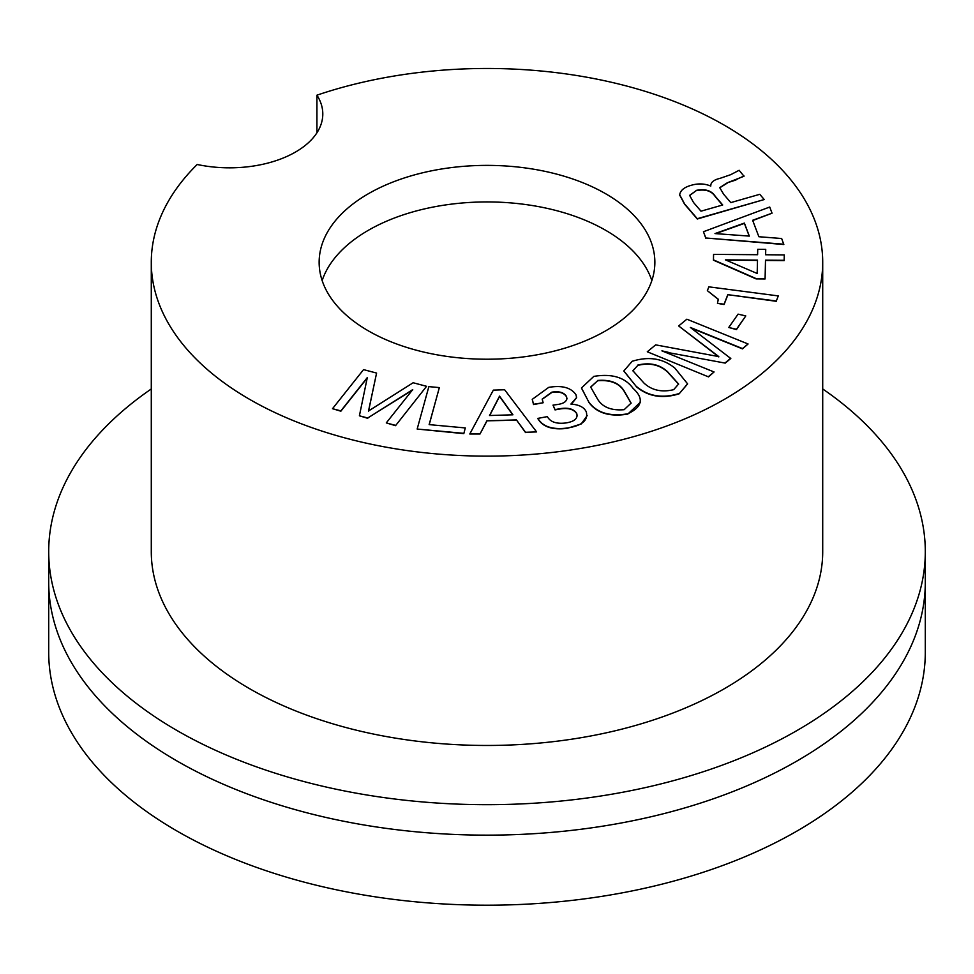 <?xml version="1.0" encoding="UTF-8"?>
<svg xmlns="http://www.w3.org/2000/svg" width="974" height="974" viewBox="0 0 974 974"><rect width="100%" height="100%" fill="white"/><g stroke="black" fill="none" stroke-linecap="round" stroke-linejoin="round"><path stroke-width="1.46" d="M822.713 388.955A438.3 253.045 180 0 1 925.3 551.637L925.3 582.099A438.3 253.045 180 0 1 654.954 815.835A438.3 253.045 180 0 1 177.426 761.23A438.3 253.045 180 0 1 48.7 582.099A438.3 253.045 180 0 0 177.073 761.035A438.3 253.045 180 0 0 654.735 815.883A438.3 253.045 180 0 0 925.3 582.099L925.3 652.154A438.3 253.045 180 0 1 654.735 885.938A438.3 253.045 180 0 1 177.073 831.078A438.3 253.045 180 0 1 48.7 652.154L48.7 551.637A438.3 253.045 180 0 1 151.287 388.955M605.828 330.746A167.857 96.913 180 0 1 422.85 351.858A167.857 96.913 180 0 1 319.143 262.298A167.857 96.913 180 0 1 368.172 193.85A167.857 96.913 180 0 1 551.15 172.739A167.857 96.913 180 0 1 654.857 262.298A167.857 96.913 180 0 1 605.828 330.746M322.151 280.573A167.857 96.913 180 0 1 368.172 230.4A167.857 96.913 180 0 1 536.175 206.184A167.857 96.913 180 0 1 651.85 280.573M316.927 95.184A93.26 53.838 180 0 1 322.796 113.982A93.26 53.838 180 0 1 197.174 164.484A335.713 193.826 0 0 0 151.287 262.298A335.713 193.826 0 0 0 249.88 399.51A335.713 193.826 0 0 0 615.653 441.332A335.713 193.826 0 0 0 822.713 262.298A335.713 193.826 0 0 0 724.12 125.086A335.713 193.826 0 0 0 316.927 95.184L316.927 132.793M822.713 262.298L822.713 551.637A335.713 193.826 180 0 1 615.653 730.67A335.713 193.826 180 0 1 249.88 688.849A335.713 193.826 180 0 1 151.287 551.637L151.287 262.298M925.3 551.637A438.3 253.045 180 0 1 654.954 785.373A438.3 253.045 180 0 1 177.426 730.768A438.3 253.045 180 0 1 48.7 551.637M735.942 180.007L727.286 182.783L744.002 176.257L739.132 170.28L730.768 174.65L720.042 178.352C713.699 179.825 710.606 182.406 710.776 186.083C704.628 183.526 698.151 183.258 691.333 185.267C684.259 187.191 680.376 190.368 679.694 194.8L679.682 195.324M735.942 179.703L744.002 175.953M679.694 194.8L684.6 203.907L697.287 218.7L764.237 199.536L759.757 194.313L730.804 202.604L723.682 194.289L719.737 187.653L727.286 182.783M727.286 183.088L719.737 187.799M764.237 199.536L697.287 219.004L684.6 204.211L679.694 195.104M696.118 190.405C705.213 188.615 711.568 190.551 715.184 196.212L722.708 204.978L700.988 211.188L693.476 202.422L689.616 195.36L696.118 190.709C705.213 188.919 711.568 190.855 715.184 196.517L722.501 205.039M689.616 195.518L696.118 190.709M713.455 259.875L713.577 254.384L757.602 254.713L757.723 249.32L765.734 249.368L765.613 254.762L784.289 254.908L784.167 260.302L765.503 260.155L765.089 278.649L756.08 278.588L713.455 259.875M784.277 255.212L784.167 260.606L765.503 260.46L765.089 278.649M757.492 260.107L757.188 273.487L725.423 259.863L757.492 260.107M726.141 260.18L757.48 260.411M765.734 249.368L765.625 254.762M588.698 401.836L581.478 387.944L593.811 376.39C612.025 373.407 625.113 377.401 633.088 388.395C644.191 398.415 642.426 406.889 627.78 413.804C609.663 416.762 596.636 412.769 588.698 401.836L581.478 388.102M597.598 380.469C610.406 379.397 619.269 382.94 624.212 391.085L631.115 403.102L624.127 409.689C611.38 410.748 602.529 407.229 597.586 399.145L590.67 387.055L597.598 380.773C610.406 379.702 619.269 383.245 624.212 391.39L631.103 403.26M590.67 387.202L597.598 380.773M463.807 433.333L417.164 429.047L428.852 386.629L439.347 387.591L429.144 424.615L465.292 427.939L463.807 433.637L417.164 429.047M429.217 424.627L439.347 387.591M465.292 427.939L463.807 433.637M367.028 378.253L340.863 411.198L332.511 408.69L363.546 369.621L376.585 373.066L368.513 410.991L413.134 382.745L426.575 386.313L395.541 425.675L386.276 422.911L395.541 425.37M426.575 386.313L395.541 425.675M412.72 389.929L367.734 418.004L412.72 389.624L386.276 422.911M332.511 408.69L340.863 410.894L367.295 377.595L359.394 415.801L367.734 418.004M367.734 418.309L359.394 415.801M480.024 433.673L469.785 433.99L493.355 390.111L504.617 389.758L536.601 431.92L525.546 432.273L516.427 419.904L486.866 420.817L480.024 433.978L469.785 433.99M525.546 432.273L536.601 431.92M525.546 432.578L516.427 419.904M489.691 415.521L499.552 396.418L512.714 414.814M512.933 414.802L499.552 396.114L489.532 415.521L512.933 414.802M516.427 420.208L486.866 420.817M548.727 387.372C561.949 385.12 571.008 387.555 575.914 394.653L576.62 397.502L570.898 404.076C579.019 404.648 584.144 407.242 586.275 411.856C588.393 420.318 582.062 425.699 567.282 428.024C552.489 429.875 542.701 426.661 537.916 418.382L547.364 416.616C550.286 422.01 556.458 424.116 565.906 422.959C574.623 421.535 578.203 418.309 576.657 413.268C573.601 408.837 567.964 407.339 559.721 408.739L555.046 409.604L553.001 405.123L555.874 404.721C564.25 403.808 567.793 401.069 566.503 396.503C564.068 392.473 559.198 391.012 551.905 392.145L542.189 399.097L543.139 402.761L533.557 404.259L532.254 399.328L548.727 387.372M543.005 402.773L533.557 404.563L532.254 399.486M567.063 398.914L566.503 396.808C564.068 392.778 559.198 391.317 551.905 392.449L542.189 399.255M674.872 368.123L687.583 383.829L679.134 393.825C662.588 398.938 648.428 396.662 636.667 386.982L623.859 370.924L632.175 361.281C648.806 356.119 663.038 358.408 674.872 368.123M687.571 383.975L679.134 393.825M679.134 393.52C662.588 398.634 648.428 396.357 636.667 386.678M636.667 386.982L623.859 371.082M632.881 370.887L637.8 365.384C649.755 362.535 659.666 364.739 667.531 371.995L678.622 384.194M637.8 365.08C649.755 362.231 659.666 364.434 667.531 371.691L678.622 384.036L673.643 389.673C661.723 392.51 651.85 390.318 644.009 383.111L632.881 370.729L637.8 365.384M713.82 372.178L708.5 376.877L647.284 351.784L655.672 344.869L718.788 356.606L678.659 325.949L686.865 319.204L748.081 343.98L742.492 348.875L691.613 328.275M708.5 376.877L647.284 351.784M718.788 356.91L678.659 325.949M725.228 363.107L668.201 352.588L725.228 363.107L730.792 358.505L690.335 327.447L742.492 348.57L748.081 343.98M668.201 352.284L661.918 350.859L714.076 371.971L708.5 376.573M725.228 362.803L730.792 358.201M745.78 315.929L736.454 329.285L728.747 327.495L738.073 314.139L745.78 315.929L736.454 329.589L728.929 327.532M778.311 295.913L776.315 301.003L727.809 294.672L724.072 304.217L717.461 303.352L718.301 299.249L707.355 290.654L708.853 286.843L778.311 295.913L776.315 301.003M776.315 301.307L727.809 294.672M727.809 294.976L724.072 304.521L717.461 303.352M718.301 299.408L707.355 290.654M783.827 244.218L705.821 237.997L703.447 231.727L769.716 207.036L772.053 213.184L752.634 220.282L758.868 236.731L781.659 238.52L783.827 244.523L705.821 237.997M705.821 238.301L703.447 231.727M772.053 213.184L752.744 220.55M715.695 233.626L744.392 223.387L749.213 236.098M714.989 233.577L749.323 236.098L744.392 223.083L714.989 233.577M668.201 352.588L663.964 351.699M587.164 415.63L581.198 423.958L567.282 428.329C552.489 430.179 542.701 426.965 537.916 418.686L537.916 418.406M577.241 415.837L576.657 413.573C573.601 409.141 567.964 407.643 559.721 409.043L555.046 409.908L553.135 405.415M576.62 397.648L571.446 404.113M486.866 421.121L480.024 433.978M376.524 373.359L368.513 411.296M640.271 402.335L627.78 414.108C609.663 417.067 596.636 413.073 588.698 402.14M765.089 278.954L756.08 278.893L713.455 260.18M710.716 186.046L710.606 184.975M560.111 408.995L560.805 408.593"/></g></svg>
